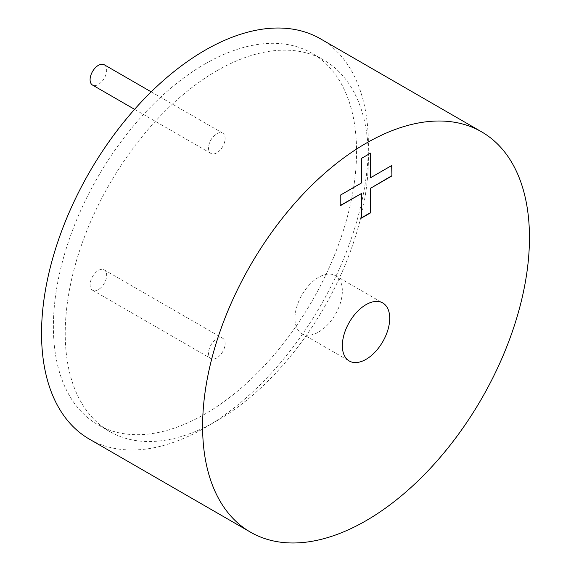 <?xml version="1.0" encoding="UTF-8"?>
<svg xmlns="http://www.w3.org/2000/svg" width="571" height="571" viewBox="0 0 571 571"><rect width="100%" height="100%" fill="white"/><g stroke="black" fill="none" stroke-linecap="round" stroke-linejoin="round"><path stroke-width="0.43" stroke-dasharray="2.85 2.14" d="M98.383 289.604A11.727 6.766 -60 0 1 92.523 290.182A11.727 6.766 -60 0 1 90.725 280.789A11.727 6.766 -60 0 1 98.383 270.461A11.727 6.766 -60 0 1 104.25 269.876A11.727 6.766 -60 0 1 106.042 279.276A11.727 6.766 -60 0 1 98.383 289.604M216.809 357.974A11.727 6.766 -60 0 1 210.949 358.559A11.727 6.766 -60 0 1 209.15 349.166A11.727 6.766 -60 0 1 216.809 338.831A11.727 6.766 -60 0 1 222.676 338.253A11.727 6.766 -60 0 1 224.474 347.646A11.727 6.766 -60 0 1 216.809 357.974M104.25 64.759A11.727 6.766 -60 0 1 106.042 74.151A11.727 6.766 -60 0 1 98.383 84.479A11.727 6.766 -60 0 1 92.523 85.065M216.809 152.857A11.727 6.766 -60 0 1 210.949 153.435A11.727 6.766 -60 0 1 209.15 144.042A11.727 6.766 -60 0 1 216.809 133.707A11.727 6.766 -60 0 1 222.676 133.129A11.727 6.766 -60 0 1 224.474 142.522A11.727 6.766 -60 0 1 216.809 152.857M318.661 331.994A33.496 19.343 120 0 0 340.544 302.48A33.496 19.343 120 0 0 335.405 275.636A33.496 19.343 120 0 0 318.661 277.292A33.496 19.343 120 0 0 296.777 306.813A33.496 19.343 120 0 0 301.909 333.657A33.496 19.343 120 0 0 318.661 331.994M204.968 63.966A214.375 123.771 -60 0 1 312.159 53.353A214.375 123.771 -60 0 1 345.02 225.131A214.375 123.771 -60 0 1 204.968 414.046A214.375 123.771 -60 0 1 97.784 424.66A214.375 123.771 -60 0 1 64.923 252.882A214.375 123.771 -60 0 1 204.968 63.966M216.809 70.804A214.375 123.771 -60 0 1 324 60.191A214.375 123.771 -60 0 1 356.861 231.969A214.375 123.771 -60 0 1 216.809 420.884A214.375 123.771 -60 0 1 109.625 431.498A214.375 123.771 -60 0 1 76.764 259.719A214.375 123.771 -60 0 1 216.809 70.804M320.531 38.849A231.127 133.443 -60 0 1 355.961 224.053A231.127 133.443 -60 0 1 204.968 427.722A231.127 133.443 -60 0 1 89.411 439.163M340.216 205.517L339.981 195.118L361.272 182.827L361.507 158.374M361.272 158.238L370.629 153.107M370.393 177.56L391.92 165.404M361.272 217.944L361.272 193.362M92.523 290.182L210.949 358.559M134.578 109.339L210.949 153.435M335.405 275.636L382.777 302.987M324 60.191L312.159 53.353M109.625 431.498L97.784 424.66M301.909 333.657L349.281 361M151.187 91.86L222.676 133.129M104.25 269.876L222.676 338.253"/><path stroke-width="0.86" d="M134.578 109.339L92.523 85.065A11.727 6.766 -60 0 1 90.725 75.665A11.727 6.766 -60 0 1 98.383 65.337A11.727 6.766 -60 0 1 104.25 64.759L151.187 91.86M366.032 359.345A33.496 19.343 120 0 0 387.916 329.824A33.496 19.343 120 0 0 382.777 302.987A33.496 19.343 120 0 0 366.032 304.643A33.496 19.343 120 0 0 344.149 334.163A33.496 19.343 120 0 0 349.281 361A33.496 19.343 120 0 0 366.032 359.345M366.032 520.709A231.127 133.443 -60 0 1 250.469 532.151A231.127 133.443 -60 0 1 215.039 346.947A231.127 133.443 -60 0 1 366.032 143.278A231.127 133.443 -60 0 1 481.589 131.837A231.127 133.443 -60 0 1 517.019 317.041A231.127 133.443 -60 0 1 366.032 520.709M250.469 532.151L89.411 439.163A231.127 133.443 -60 0 1 53.981 253.959A231.127 133.443 -60 0 1 204.968 50.291A231.127 133.443 -60 0 1 320.531 38.849L481.589 131.837M361.507 182.963L361.507 158.374L370.629 153.107L370.629 177.695L391.92 165.404L391.92 175.939L370.629 188.23L370.629 212.812L361.507 218.086L361.507 193.498L340.216 205.788L340.216 195.253L361.507 182.963M370.393 153.242L370.629 177.695M391.685 165.54L391.92 175.939M391.685 175.804L370.629 188.23M370.393 188.095L370.629 212.812M370.393 212.676L361.507 217.808M340.216 205.517L361.507 193.498"/></g></svg>
